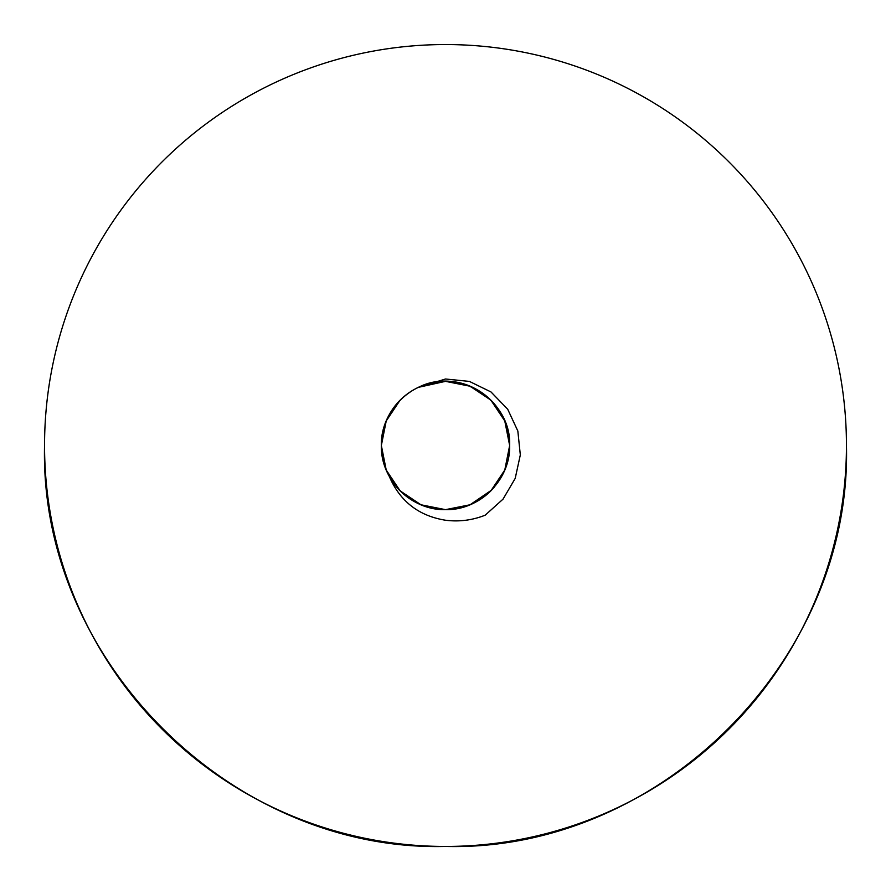 <?xml version="1.0" encoding="UTF-8"?>
<svg xmlns="http://www.w3.org/2000/svg" width="891" height="891" viewBox="0 0 891 891"><rect width="100%" height="100%" fill="white"/><g stroke="black" fill="none" stroke-linecap="round" stroke-linejoin="round"><path stroke-width="1.34" d="M494.583 486.809L490.863 490.863L470.047 504.774L445.5 509.652L420.953 504.774L400.137 490.863L389.3 476.429C399.97 501.299 418.714 515.9 445.5 520.233C459.099 521.959 472.33 520.277 485.183 515.187L503.047 499.127L515.198 478.411L520.322 454.922L517.838 431.021L507.703 409.236L490.997 391.962L469.412 381.415L445.5 378.998L418.436 387.34C458.598 366.524 511.534 400.46 509.652 445.5C510.554 479.759 479.759 510.554 445.5 509.652C411.241 510.554 380.446 479.759 381.348 445.5A64.152 64.152 0 0 1 418.436 387.34L445.5 381.348L470.047 386.226L490.863 400.137L504.774 420.953L509.652 445.5C510.554 479.759 479.759 510.554 445.5 509.652C411.241 510.554 380.446 479.759 381.348 445.5L386.226 420.953L400.137 400.137L386.226 420.953L381.348 445.5L386.226 420.953L400.137 400.137L386.226 420.953L381.348 445.5C380.446 411.241 411.241 380.446 445.5 381.348C479.759 380.446 510.554 411.241 509.652 445.5C510.554 479.759 479.759 510.554 445.5 509.652C411.241 510.554 380.446 479.759 381.348 445.5L386.226 420.953L400.137 400.137L386.226 420.953L381.348 445.5L386.226 420.953L400.137 400.137L386.226 420.953L381.359 444.086M445.5 846.45C231.248 851.974 39.026 659.752 44.55 445.5A400.95 400.95 0 0 0 445.5 846.45A400.95 400.95 0 0 0 846.45 445.5C851.974 659.752 659.752 851.974 445.5 846.45M418.436 387.34L445.5 381.348L470.047 386.226L490.863 400.137L504.774 420.953L509.652 445.5A64.152 64.152 0 0 0 418.436 387.34L445.5 381.348L470.047 386.226L490.863 400.137L504.774 420.953L509.652 445.5L504.774 420.953L490.863 400.137L470.047 386.226L445.5 381.348L418.436 387.34L445.5 381.348L470.047 386.226L490.863 400.137L504.774 420.953L509.652 445.5L504.774 420.953L490.863 400.137L470.047 386.226L445.5 381.348L418.436 387.34L445.5 381.348L470.047 386.226L490.863 400.137L504.774 420.953L509.652 445.5L504.774 420.953L490.863 400.137L470.047 386.226L445.5 381.348L418.436 387.34L445.5 381.348L470.047 386.226L490.863 400.137L504.774 420.953L509.652 445.5L504.774 420.953L490.863 400.137L470.047 386.226L445.5 381.348L418.436 387.34L445.5 381.348L470.047 386.226L490.863 400.137L504.774 420.953L509.652 445.5L504.774 420.953L490.863 400.137L470.047 386.226L445.5 381.348L418.436 387.34L445.5 381.348L470.047 386.226L490.863 400.137L504.774 420.953L509.652 445.5L504.774 470.047L490.863 490.863A64.152 64.152 0 0 1 381.348 445.5L386.226 420.953L400.137 400.137M501.009 477.665L490.863 490.863L470.047 504.774L445.5 509.652L420.953 504.774L400.137 490.863L386.226 470.047L381.348 445.5C380.446 479.759 411.241 510.554 445.5 509.652C479.759 510.554 510.554 479.759 509.652 445.5L509.652 445.5C510.554 479.759 479.759 510.554 445.5 509.652C411.241 510.554 380.446 479.759 381.348 445.5C380.446 479.759 411.241 510.554 445.5 509.652C479.759 510.554 510.554 479.759 509.652 445.5C510.554 479.759 479.759 510.554 445.5 509.652C411.241 510.554 380.446 479.759 381.348 445.5C380.446 479.759 411.241 510.554 445.5 509.652C479.759 510.554 510.554 479.759 509.652 445.5C510.554 479.759 479.759 510.554 445.5 509.652C411.241 510.554 380.446 479.759 381.348 445.5L386.226 470.047L400.137 490.863L420.953 504.774L445.5 509.652L470.047 504.774L491.643 490.061M509.652 445.5C510.554 479.759 479.759 510.554 445.5 509.652C411.241 510.554 380.446 479.759 381.348 445.5L386.226 470.047L400.137 490.863L420.953 504.774L445.5 509.652L470.047 504.774L490.863 490.863L504.774 470.047L509.652 445.5C510.554 479.759 479.759 510.554 445.5 509.652C411.241 510.554 380.446 479.759 381.348 445.5L386.226 470.047L400.137 490.863M846.45 445.5A400.95 400.95 0 0 0 445.5 44.55A400.95 400.95 0 0 0 44.55 445.5"/></g></svg>

